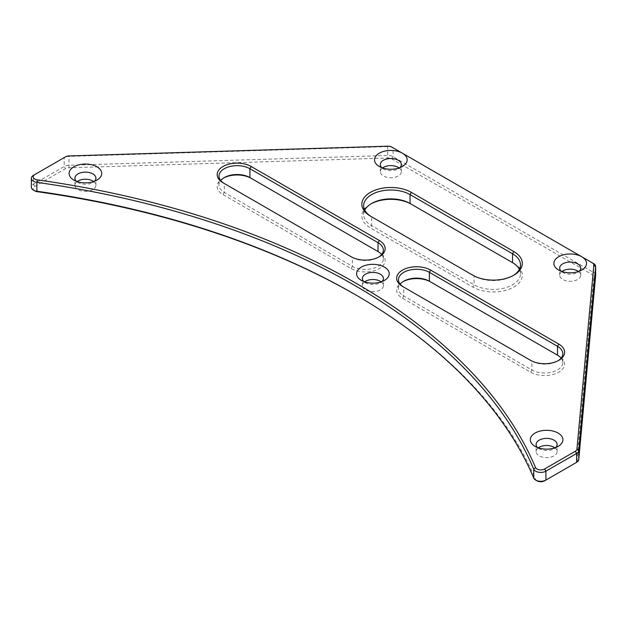 <?xml version="1.0" encoding="UTF-8"?>
<svg xmlns="http://www.w3.org/2000/svg" width="627" height="627" viewBox="0 0 627 627"><rect width="100%" height="100%" fill="white"/><g stroke="black" fill="none" stroke-linecap="round" stroke-linejoin="round"><path stroke-width="0.47" stroke-dasharray="3.13 2.35" d="M536.939 480.807A5.431 3.135 180 0 1 535.497 479.334A677.583 391.201 0 0 0 356.254 295.199A677.583 391.201 0 0 0 356.246 295.192A677.583 391.201 0 0 0 355.611 294.831M34.751 190.874A5.431 3.135 180 0 1 34.751 186.438L65.482 168.694A5.431 3.135 180 0 1 69.033 167.777L387.705 158.028A5.431 3.135 180 0 1 391.836 158.945L592.249 274.642A5.431 3.135 180 0 1 593.832 277.032L576.934 461.017A5.431 3.135 180 0 1 575.367 463.063L544.628 480.807M595.642 275.167A7.25 4.185 0 0 0 593.526 272.424L393.121 156.726A7.25 4.185 0 0 0 387.611 155.504L68.939 165.254A7.25 4.185 0 0 0 64.197 166.476L33.474 184.22A7.25 4.185 0 0 0 31.35 187.175M537.582 447.56A10.51 6.066 0 0 0 539.173 448.744L535.074 446.377L539.173 448.744A10.51 6.066 0 0 0 554.033 448.744A10.51 6.066 0 0 0 555.632 447.56M538.319 447.827A10.51 6.066 0 0 0 536.101 451.558A10.51 6.066 0 0 0 539.173 455.845A10.51 6.066 0 0 0 550.631 457.161A10.51 6.066 0 0 0 557.113 451.558A10.51 6.066 0 0 0 554.895 447.827M363.879 281.586A10.51 6.066 0 0 0 365.47 282.769L361.371 280.402L365.47 282.769A10.51 6.066 0 0 0 380.33 282.769A10.51 6.066 0 0 0 381.929 281.586M364.608 281.852A10.51 6.066 0 0 0 362.39 285.583A10.51 6.066 0 0 0 365.47 289.87A10.51 6.066 0 0 0 376.921 291.187A10.51 6.066 0 0 0 383.41 285.583A10.51 6.066 0 0 0 381.192 281.852M76.392 181.297A10.51 6.066 0 0 0 77.983 182.481L73.884 180.114L77.983 182.481A10.51 6.066 0 0 0 92.843 182.481A10.51 6.066 0 0 0 94.442 181.297M77.129 181.564A10.51 6.066 0 0 0 74.911 185.294A10.51 6.066 0 0 0 77.983 189.581A10.51 6.066 0 0 0 89.434 190.898A10.51 6.066 0 0 0 95.923 185.294A10.51 6.066 0 0 0 93.705 181.564M381.812 167.683A10.51 6.066 0 0 0 383.41 168.867L379.311 166.5L383.41 168.867A10.51 6.066 0 0 0 398.27 168.867A10.51 6.066 0 0 0 399.861 167.683M382.548 167.95A10.51 6.066 0 0 0 380.33 171.673A10.51 6.066 0 0 0 383.41 175.968A10.51 6.066 0 0 0 394.861 177.284A10.51 6.066 0 0 0 401.343 171.673A10.51 6.066 0 0 0 399.125 167.95M561.165 271.232A10.51 6.066 0 0 0 562.756 272.416L558.657 270.049L562.756 272.416A10.51 6.066 0 0 0 577.616 272.416A10.51 6.066 0 0 0 579.215 271.232M561.902 271.499A10.51 6.066 0 0 0 559.684 275.222A10.51 6.066 0 0 0 562.756 279.517A10.51 6.066 0 0 0 574.207 280.825A10.51 6.066 0 0 0 580.696 275.222A10.51 6.066 0 0 0 578.478 271.499M34.751 186.438L33.474 184.22L33.474 175.341L64.197 157.604A7.25 4.185 180 0 1 68.939 156.382L387.611 146.624A7.25 4.185 180 0 1 393.121 147.847L593.526 263.552L593.526 272.424L592.249 274.642M223.69 177.966A19.931 11.505 0 0 0 223.016 178.334A19.931 11.505 0 0 0 223.016 194.605L351.12 268.568A19.931 11.505 0 0 0 379.304 268.568A19.931 11.505 0 0 0 379.311 252.297L251.2 178.334M379.311 252.297L378.026 251.552L379.311 252.297M403.161 281.578A19.931 11.505 0 0 0 402.487 281.954A19.931 11.505 0 0 0 402.487 298.225L530.599 372.187A19.931 11.505 0 0 0 558.782 372.187A19.931 11.505 0 0 0 558.782 355.917L430.671 281.954M371.004 203.853A28.991 16.733 0 0 0 370.338 204.222A28.991 16.733 0 0 0 370.338 227.891L472.829 287.056A28.991 16.733 0 0 0 513.819 287.056A28.991 16.733 0 0 0 513.819 263.387L411.336 204.222M513.819 263.387L512.541 262.65L513.819 263.387M381.624 254.515A18.12 10.463 180 0 1 383.332 258.951A18.12 10.463 180 0 1 372.148 268.615A18.12 10.463 180 0 1 352.405 266.35L224.294 192.387A18.12 10.463 180 0 1 218.988 184.989A18.12 10.463 180 0 1 220.704 180.552M224.278 183.499A18.12 10.463 0 0 0 224.294 183.507L352.405 257.47A18.12 10.463 0 0 0 378.026 257.47A18.12 10.463 0 0 0 378.637 257.101M561.094 358.135A18.12 10.463 180 0 1 562.803 362.571A18.12 10.463 180 0 1 551.619 372.234A18.12 10.463 180 0 1 531.876 369.969L403.772 296.007A18.12 10.463 180 0 1 398.466 288.608A18.12 10.463 180 0 1 400.175 284.172M403.749 287.119A18.12 10.463 0 0 0 403.772 287.127L531.876 361.089A18.12 10.463 0 0 0 557.497 361.089A18.12 10.463 0 0 0 558.108 360.721M403.772 287.127L402.487 286.39L403.772 287.127L403.772 296.007L402.487 298.225M519.391 269.304A27.173 15.691 180 0 1 520.496 273.748A27.173 15.691 180 0 1 503.724 288.24A27.173 15.691 180 0 1 474.106 284.838L371.623 225.673A27.173 15.691 180 0 1 363.66 214.575A27.173 15.691 180 0 1 364.773 210.139M371.592 216.777A27.173 15.691 0 0 0 371.623 216.793L474.106 275.966A27.173 15.691 0 0 0 512.541 275.966A27.173 15.691 0 0 0 513.16 275.59M370.338 216.056L371.623 216.793L370.338 216.056L371.623 216.793L371.623 225.673L370.338 227.891M65.482 156.86L64.197 157.604L64.197 166.476L65.482 168.694M391.836 158.945L393.121 156.726L393.121 147.847L391.836 147.11M472.829 275.222L474.106 275.966L474.106 284.838L472.829 287.056M224.294 183.507L223.016 182.77L224.294 183.507L224.294 192.387L223.016 194.605M352.405 257.47L351.12 256.733L352.405 257.47L352.405 266.35L351.12 268.568M531.876 361.089L530.599 360.353L531.876 361.089L531.876 369.969L530.599 372.187M557.497 355.172L558.782 355.917M535.497 479.334L533.742 478.095M387.705 146.193L387.705 158.028M69.033 167.777L69.033 155.943M593.832 277.032L595.642 275.606M576.934 461.017L578.745 459.591M536.101 451.558L536.101 444.457M362.39 285.583L362.39 278.482M74.911 185.294L74.911 178.193M380.33 171.673L380.33 164.58M559.684 275.222L559.684 268.121M580.696 275.222L580.696 268.121M577.616 272.416L581.723 270.049M401.343 171.673L401.343 164.58M398.27 168.867L402.369 166.5M218.988 184.989L218.988 176.116M383.332 258.951L383.332 250.079M562.803 362.571L562.803 353.691M398.466 288.608L398.466 279.728M520.496 273.748L520.496 264.868M363.66 214.575L363.66 205.695M95.923 185.294L95.923 178.193M92.843 182.481L96.95 180.114M383.41 285.583L383.41 278.482M380.33 282.769L384.429 280.402M557.113 451.558L557.113 444.457M554.033 448.744L558.14 446.377M512.541 275.966L513.819 275.222M378.026 257.47L379.311 256.733M557.497 361.089L558.782 360.353M224.294 177.59L223.016 178.334M403.772 281.209L402.487 281.954M371.623 203.477L370.338 204.222"/><path stroke-width="0.94" d="M355.611 294.831A677.583 391.201 0 0 0 37.314 191.705A5.431 3.135 180 0 1 34.751 190.874L33.474 190.13A7.25 4.185 0 0 0 36.883 191.243A675.773 390.151 180 0 1 354.968 294.455A675.773 390.151 180 0 1 354.976 294.455L354.984 294.463M354.976 294.455A675.773 390.151 180 0 1 533.742 478.095A7.25 4.185 0 0 0 535.654 480.07L535.654 480.07A7.25 4.185 0 0 0 545.905 480.07L576.636 462.326A7.25 4.185 0 0 0 578.745 459.591L595.642 275.606A7.25 4.185 0 0 0 595.65 275.386A7.25 4.185 0 0 0 595.642 275.167M536.939 480.807L535.654 480.07L536.939 480.807A5.431 3.135 180 0 0 544.628 480.807L545.905 480.07L545.905 471.19A7.25 4.185 180 0 1 538.828 472.264A7.25 4.185 180 0 1 533.742 469.223A675.773 390.151 0 0 0 354.968 285.575A675.773 390.151 0 0 0 36.883 182.363A7.25 4.185 180 0 1 31.35 178.303A7.25 4.185 180 0 1 33.474 175.341L34.751 174.604A5.431 3.135 0 0 0 33.364 177.668A5.431 3.135 0 0 0 37.314 179.871A677.583 391.201 180 0 1 535.497 467.499A5.431 3.135 0 0 0 539.314 469.772A5.431 3.135 0 0 0 544.628 468.972L575.351 451.236A5.431 3.135 0 0 0 576.934 449.183L593.832 265.197A5.431 3.135 0 0 0 592.249 262.815L581.723 256.733A16.302 9.413 0 0 0 558.657 256.733A16.302 9.413 0 0 0 558.657 270.049L558.657 270.049A16.302 9.413 0 0 0 581.723 270.049A16.302 9.413 0 0 0 581.723 256.733L402.369 153.184A16.302 9.413 0 0 0 379.311 153.184A16.302 9.413 0 0 0 379.304 166.5A16.302 9.413 0 0 0 379.311 166.5A16.302 9.413 0 0 0 402.369 166.5A16.302 9.413 0 0 0 402.369 153.184L391.836 147.11A5.431 3.135 0 0 0 387.705 146.193L69.033 155.943A5.431 3.135 0 0 0 65.482 156.86L34.751 174.604M31.35 178.303L31.35 187.175A7.25 4.185 0 0 0 33.474 190.13L34.751 190.874M558.14 433.069A16.302 9.413 0 0 0 535.074 433.069A16.302 9.413 0 0 0 535.074 446.377L535.074 446.377A16.302 9.413 0 0 0 558.14 446.377A16.302 9.413 0 0 0 558.14 433.069M555.632 447.56A10.51 6.066 0 0 0 557.113 444.457A10.51 6.066 0 0 0 554.033 440.17A10.51 6.066 0 0 0 542.582 438.853A10.51 6.066 0 0 0 536.101 444.457A10.51 6.066 0 0 0 537.582 447.56M554.895 447.827A10.51 6.066 0 0 0 554.033 447.27A10.51 6.066 0 0 0 538.319 447.827M384.429 267.086A16.302 9.413 0 0 0 361.371 267.086A16.302 9.413 0 0 0 361.371 280.402L361.371 280.402A16.302 9.413 0 0 0 384.429 280.402A16.302 9.413 0 0 0 384.429 267.086M381.929 281.586A10.51 6.066 0 0 0 383.41 278.482A10.51 6.066 0 0 0 380.33 274.187A10.51 6.066 0 0 0 368.88 272.87A10.51 6.066 0 0 0 362.39 278.482A10.51 6.066 0 0 0 363.879 281.586M381.192 281.852A10.51 6.066 0 0 0 380.33 281.288A10.51 6.066 0 0 0 364.608 281.852M96.942 166.798A16.302 9.413 0 0 0 73.884 166.798A16.302 9.413 0 0 0 73.884 180.114L73.884 180.114A16.302 9.413 0 0 0 96.95 180.114A16.302 9.413 0 0 0 96.942 166.798M94.442 181.297A10.51 6.066 0 0 0 95.923 178.193A10.51 6.066 0 0 0 92.843 173.898A10.51 6.066 0 0 0 81.392 172.59A10.51 6.066 0 0 0 74.911 178.193A10.51 6.066 0 0 0 76.392 181.297M93.705 181.564A10.51 6.066 0 0 0 92.843 180.999A10.51 6.066 0 0 0 77.129 181.564M399.861 167.683A10.51 6.066 0 0 0 401.343 164.58A10.51 6.066 0 0 0 398.27 160.285A10.51 6.066 0 0 0 386.82 158.968A10.51 6.066 0 0 0 380.33 164.58A10.51 6.066 0 0 0 381.812 167.683M399.125 167.95A10.51 6.066 0 0 0 398.27 167.385A10.51 6.066 0 0 0 382.548 167.95M579.215 271.232A10.51 6.066 0 0 0 580.696 268.121A10.51 6.066 0 0 0 577.616 263.834A10.51 6.066 0 0 0 566.165 262.517A10.51 6.066 0 0 0 559.684 268.121A10.51 6.066 0 0 0 561.165 271.232M578.478 271.499A10.51 6.066 0 0 0 577.616 270.935A10.51 6.066 0 0 0 561.902 271.499M592.249 262.815L593.526 263.552A7.25 4.185 180 0 1 595.65 266.506A7.25 4.185 180 0 1 595.642 266.734L578.745 450.711A7.25 4.185 180 0 1 576.636 453.454L545.905 471.19L544.628 468.972M472.829 275.222L370.338 216.056A28.991 16.733 180 0 1 370.338 192.387A28.991 16.733 180 0 1 411.336 192.387L513.819 251.552A28.991 16.733 180 0 1 513.819 275.222A28.991 16.733 180 0 1 472.829 275.222M251.2 166.5L379.311 240.462A19.931 11.505 180 0 1 379.311 256.733A19.931 11.505 180 0 1 351.12 256.733L223.016 182.77A19.931 11.505 180 0 1 223.016 166.5A19.931 11.505 180 0 1 251.2 166.5L249.914 168.718A18.12 10.463 0 0 0 230.172 166.453A18.12 10.463 0 0 0 218.988 176.116A18.12 10.463 0 0 0 224.278 183.499M430.671 270.119L558.782 344.082A19.931 11.505 180 0 1 558.782 360.353A19.931 11.505 180 0 1 530.599 360.353L402.487 286.39A19.931 11.505 180 0 1 402.487 270.119A19.931 11.505 180 0 1 430.671 270.119L429.393 272.337A18.12 10.463 0 0 0 409.65 270.065A18.12 10.463 0 0 0 398.466 279.728A18.12 10.463 0 0 0 403.749 287.119M220.704 180.552A18.12 10.463 180 0 1 224.294 177.59A18.12 10.463 180 0 1 249.914 177.59L251.2 178.334A19.931 11.505 0 0 0 223.69 177.966M400.175 284.172A18.12 10.463 180 0 1 403.772 281.209A18.12 10.463 180 0 1 429.393 281.209L430.671 281.954A19.931 11.505 0 0 0 403.161 281.578M364.773 210.139A27.173 15.691 180 0 1 371.623 203.477A27.173 15.691 180 0 1 410.05 203.477L411.336 204.222A28.991 16.733 0 0 0 371.004 203.853M576.636 462.326L575.351 463.071A5.431 3.135 180 0 1 575.351 463.071L576.636 462.326L576.636 453.454L575.351 451.236M378.637 257.101A18.12 10.463 0 0 0 383.332 250.079A18.12 10.463 0 0 0 378.026 242.68L249.914 168.718L249.914 177.59L378.026 251.552A18.12 10.463 180 0 1 381.624 254.515M558.108 360.721A18.12 10.463 0 0 0 562.803 353.691A18.12 10.463 0 0 0 557.497 346.3L429.393 272.337L429.393 281.209L557.497 355.172A18.12 10.463 180 0 1 561.094 358.135M411.336 204.222L512.541 262.65A27.173 15.691 180 0 1 519.391 269.304M513.16 275.59A27.173 15.691 0 0 0 520.496 264.868A27.173 15.691 0 0 0 512.541 253.778L410.05 194.605A27.173 15.691 0 0 0 380.44 191.204A27.173 15.691 0 0 0 363.66 205.695A27.173 15.691 0 0 0 371.592 216.777M378.026 251.552L378.026 242.68L379.311 240.462M557.497 355.172L557.497 346.3L558.782 344.082M512.541 262.65L512.541 253.778L513.819 251.552M533.742 478.095L533.742 469.223L535.497 467.499M576.934 449.183L578.745 450.711L578.745 459.591M595.642 275.606L595.642 266.734L593.832 265.197M37.314 179.871L36.883 182.363L36.883 191.243L37.314 191.705M410.05 203.477L410.05 194.605L411.336 192.387M544.628 480.807L545.905 480.07M251.2 178.334L249.914 177.59M595.65 266.506L595.65 275.386"/></g></svg>
